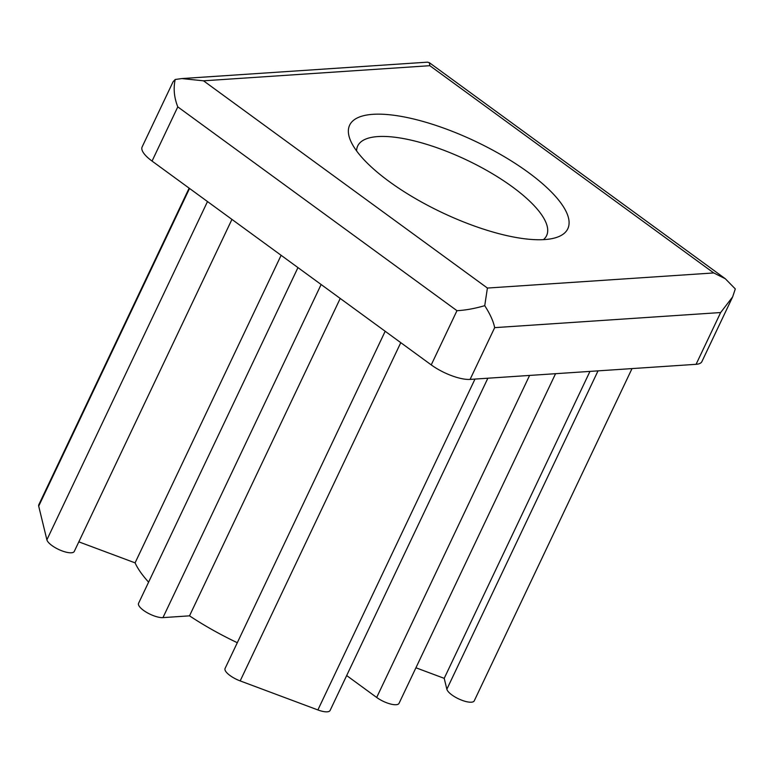 <?xml version="1.0" encoding="UTF-8"?>
<svg xmlns="http://www.w3.org/2000/svg" width="774" height="774" viewBox="0 0 774 774"><rect width="100%" height="100%" fill="white"/><g stroke="black" fill="none" stroke-linecap="round" stroke-linejoin="round"><path stroke-width="1.16" d="M713.734 272.941L725.306 278.737L735.3 288.934L732.639 296.877L720.652 312.541L494.673 327.644C493.415 321.355 490.097 314.031 484.737 305.672L487.407 288.054L713.734 272.941L429.841 65.693L429.347 62.684L725.306 278.737M484.737 305.672C474.704 308.574 465.445 310.248 456.97 310.684L177.788 106.88C174.102 97.505 173.241 88.371 175.214 79.48L173.057 81.812L142.126 146.954A30.225 9.839 -154.6 0 0 152.052 161.079L177.788 106.88M732.639 296.877L701.902 361.593A30.225 9.839 -154.6 0 1 696.078 364.312L470.089 379.405A30.225 9.839 -154.6 0 1 431.234 364.893L152.052 161.079M487.407 288.054L203.514 80.815L181.871 78.571L427.48 62.162L429.347 62.684M356.591 150.92A104.548 34.037 -154.6 0 1 357.714 145.957A104.548 34.037 -154.6 0 1 377.876 136.572A104.548 34.037 -154.6 0 1 490.851 172.796A104.548 34.037 -154.6 0 1 546.599 235.644A104.548 34.037 -154.6 0 1 543.454 239.65M372.933 114.32A120.754 39.319 25.4 0 0 350.516 140.549A120.754 39.319 25.4 0 0 441.867 212.473A120.754 39.319 25.4 0 0 555.335 237.812A120.754 39.319 25.4 0 0 520.389 166.845A120.754 39.319 25.4 0 0 372.933 114.32M181.871 78.571L175.214 79.48M203.514 80.815L429.841 65.693M632.019 368.588L474.249 700.847A15.112 4.925 -154.6 0 1 460.259 699.599A15.112 4.925 -154.6 0 1 446.859 689.228L444.208 678.343L415.928 667.778M555.558 373.697L399.026 703.363A15.112 4.925 -154.6 0 1 390.348 703.963A15.112 4.925 -154.6 0 1 376.677 697.461L346.675 675.557M487.862 378.215L330.092 710.474A15.112 4.925 -154.6 0 1 317.882 709.942L240.172 680.907A15.112 4.925 -154.6 0 1 225.07 668.475L385.181 331.272M237.299 642.71A136.021 44.282 -154.6 0 1 189.514 615.843L162.956 617.623A15.112 4.925 -154.6 0 1 146.625 612.389A15.112 4.925 -154.6 0 1 138.565 603.304L297.961 267.601M148.608 582.145A136.021 44.282 -154.6 0 1 135.082 562.862L78.822 541.848M231.939 219.4L74.275 551.427A15.112 4.925 -154.6 0 1 60.285 550.188A15.112 4.925 -154.6 0 1 46.885 539.817L38.7 506.138A15.112 4.925 -154.6 0 1 38.787 504.783L189.137 188.159M135.082 562.862L281.117 255.304M189.514 615.843L340.221 298.454M444.208 678.343L589.962 371.394M470.089 379.405L494.673 327.644M431.234 364.893L456.97 310.684M38.7 506.138L189.543 188.459M46.885 539.817L207.5 201.559M162.956 617.623L321.133 284.513M240.172 680.907L400.777 342.659M317.882 709.942L474.994 379.076M376.677 697.461L529.59 375.429M446.859 689.228L598.031 370.862M696.078 364.312L720.652 312.541"/></g></svg>
